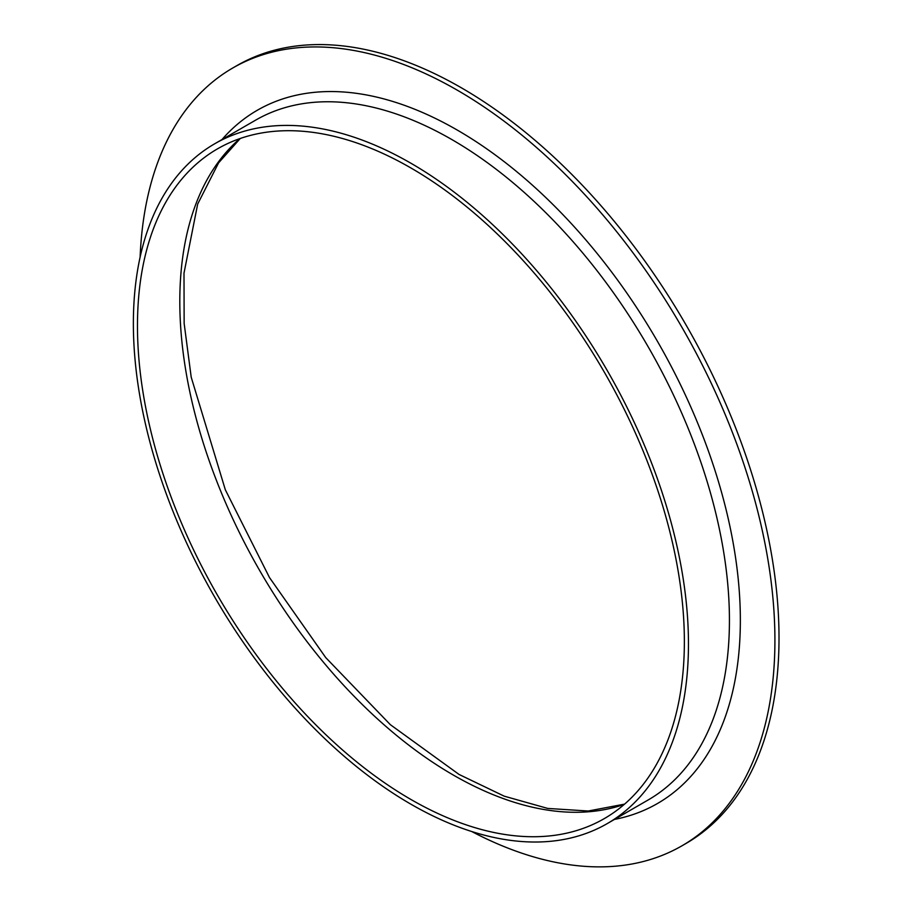 <?xml version="1.0" encoding="UTF-8"?>
<svg xmlns="http://www.w3.org/2000/svg" width="912" height="912" viewBox="0 0 912 912"><rect width="100%" height="100%" fill="white"/><g stroke="black" fill="none" stroke-linecap="round" stroke-linejoin="round"><path stroke-width="1.37" d="M140.117 257.15A449.103 259.293 60 0 1 232.799 67.978L236.903 65.607A449.103 259.293 60 0 1 461.449 87.848A449.103 259.293 60 0 1 754.84 483.599A449.103 259.293 60 0 1 685.995 843.475L681.902 845.834A449.103 259.293 60 0 1 471.721 831.516M232.799 67.978A449.103 259.293 60 0 1 457.357 90.22A449.103 259.293 60 0 1 750.747 485.971A449.103 259.293 60 0 1 681.902 845.834M410.913 163.237A392.502 226.609 60 0 1 667.333 509.113A392.502 226.609 60 0 1 607.164 823.639A392.502 226.609 60 0 1 214.662 597.029A392.502 226.609 60 0 1 214.662 143.8A392.502 226.609 60 0 1 410.913 163.237M410.913 167.968A386.711 223.269 60 0 1 663.548 508.736A386.711 223.269 60 0 1 604.268 818.623A386.711 223.269 60 0 1 217.558 595.354A386.711 223.269 60 0 1 217.558 148.816A386.711 223.269 60 0 1 410.913 167.968M221.969 139.582A400.231 231.078 60 0 1 457.357 130.12A400.231 231.078 60 0 1 728.186 518.483A400.231 231.078 60 0 1 614.471 819.421M607.164 823.639L648.136 799.984A392.502 226.609 -120 0 0 708.305 485.458A392.502 226.609 -120 0 0 451.885 139.582A392.502 226.609 -120 0 0 255.634 120.145L214.662 143.8M624.275 804.384A386.711 223.269 60 0 1 453.253 775.018A386.711 223.269 60 0 1 206.739 453.595A386.711 223.269 60 0 1 239.89 138.613M240.255 138.487L218.584 162.872L197.676 204.083L183.996 273.155L184.144 323.395L191.212 377.215L225.321 489.767L269.496 577.57L325.732 657.598L390.347 724.675L459.055 774.448L504.245 796.176L547.759 808.431L588.229 811.019L624.56 804.133"/></g></svg>
